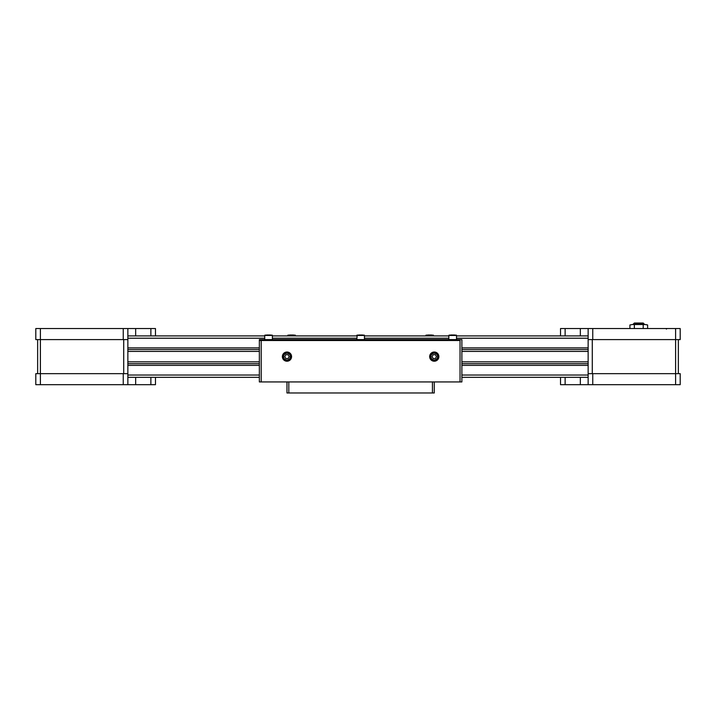<?xml version="1.0" encoding="UTF-8"?>
<svg xmlns="http://www.w3.org/2000/svg" width="716" height="716" viewBox="0 0 716 716"><rect width="100%" height="100%" fill="white"/><g stroke="black" fill="none" stroke-linecap="round" stroke-linejoin="round"><path stroke-width="1.07" d="M259.353 365.366L127.86 365.366L127.86 384.698L35.8 384.698L35.8 373.654L40.4 373.654L40.4 384.698M461.883 365.366L588.14 365.366L588.14 373.654L680.2 373.654L680.2 384.698L675.6 384.698L675.6 328.546L680.2 328.546L680.2 339.59L588.14 339.59L588.14 351.413L461.883 351.413M461.883 377.332L588.14 377.332L580.345 377.332L580.345 384.698L588.14 384.698L588.14 373.654M259.353 377.332L150.87 377.332L155.47 377.332L155.47 384.698L135.655 384.698L135.655 377.332L127.86 377.332L150.87 377.332L150.87 384.698M588.14 335.902L580.345 335.902L588.14 335.902M588.14 339.59L588.14 328.546L580.345 328.546L580.345 335.902L456.513 335.902M448.843 335.902L364.453 335.902M356.783 335.902L272.402 335.902M264.723 335.902L127.86 335.902L135.655 335.902L135.655 328.546L127.86 328.546L127.86 347.878L259.353 347.878M127.86 365.366L127.86 349.542L259.353 349.542M461.883 349.542L588.14 349.542M127.86 351.413L259.353 351.413M461.883 347.878L588.14 347.878M127.86 349.542L127.86 347.878M588.14 365.366L588.14 351.413M127.86 363.701L259.353 363.701M461.883 363.701L588.14 363.701M127.86 361.831L259.353 361.831M461.883 361.831L588.14 361.831M123.25 384.698L123.25 373.654L127.86 373.654M123.25 373.654L40.4 373.654L40.4 339.59L35.8 339.59L35.8 328.546L35.8 339.59M35.8 373.654L35.8 384.698M127.86 384.698L135.655 384.698M35.8 328.546L40.4 328.546L40.4 339.59L123.25 339.59L123.25 328.546L40.4 328.546M127.86 339.59L123.25 339.59M123.25 328.546L127.86 328.546M150.87 328.546L155.47 328.546L155.47 335.902L150.87 335.902L150.87 328.546L135.655 328.546M37.644 339.59L37.644 373.654M123.716 339.59L123.716 373.654M588.14 328.546L675.6 328.546M565.13 328.546L565.13 335.902L560.53 335.902L560.53 328.546L580.345 328.546M560.53 328.546L560.53 335.902M560.53 384.698L565.13 384.698L565.13 377.332L560.53 377.332L560.53 384.698L560.53 377.332M565.13 384.698L580.345 384.698M592.75 373.654L592.75 384.698L675.6 384.698M592.75 384.698L588.14 384.698M678.356 373.654L678.356 339.59M592.284 373.654L592.284 339.59M634.358 323.014L643.192 323.014L644.302 324.124L633.248 324.124L634.358 323.014M647.192 324.84L645.42 324.554L647.631 324.983L647.631 328.546M645.42 324.554L638.77 324.554L645.42 324.554M638.77 324.554L632.13 324.554L638.77 324.554M629.919 328.546L629.919 324.983L632.13 324.554M634.349 324.983L634.349 328.546M643.201 324.983L643.201 328.546M286.973 361.222A4.6 4.6 0 0 0 291.573 356.622A4.6 4.6 0 0 0 286.973 352.012A4.6 4.6 0 0 0 282.373 356.622A4.6 4.6 0 0 0 286.973 361.222M434.263 361.222A4.6 4.6 0 0 0 438.872 356.622A4.6 4.6 0 0 0 434.263 352.012A4.6 4.6 0 0 0 429.663 356.622A4.6 4.6 0 0 0 434.263 361.222M461.883 340.512L461.883 381.932L460.039 381.932L460.039 340.512L261.197 340.512L261.197 381.932L259.353 381.932L259.353 340.512L460.039 340.512L460.039 339.59L461.883 339.59L461.883 340.512M261.197 381.932L460.039 381.932M288.817 392.986L432.428 392.986L432.428 381.932L288.817 381.932L288.817 392.986L286.973 392.986L286.973 381.932M434.263 381.932L434.263 392.986L432.428 392.986M261.197 339.59L261.197 340.512L259.353 340.512L259.353 339.59L460.039 339.59M431.05 358.707A3.84 3.84 0 0 1 432.178 353.4A3.84 3.84 0 0 1 437.485 354.527A3.84 3.84 0 0 1 436.357 359.835A3.84 3.84 0 0 1 431.05 358.707A3.84 3.84 0 0 0 436.357 359.835A3.84 3.84 0 0 0 437.485 354.527M435.471 358.474L436.474 356.505L435.274 354.644L433.064 354.76L432.052 356.738L433.261 358.591L435.471 358.474M286.973 360.452A3.84 3.84 0 0 1 283.142 356.622A3.84 3.84 0 0 1 286.973 352.782A3.84 3.84 0 0 1 290.812 356.622A3.84 3.84 0 0 1 286.973 360.452A3.84 3.84 0 0 0 290.812 356.622A3.84 3.84 0 0 0 286.973 352.782M289.192 356.622L288.083 354.697L285.863 354.697L284.762 356.622L285.863 358.537L288.083 358.537L289.192 356.622M450.462 334.99L454.893 334.99M358.403 334.99L362.833 334.99M266.352 334.99L270.773 334.99M427.452 334.99L431.873 334.99M289.362 334.99L293.793 334.99M588.14 375.032L461.883 375.032M259.353 375.032L127.86 375.032M588.14 338.212L456.513 338.212M448.843 338.212L364.453 338.212M356.783 338.212L272.402 338.212M264.723 338.212L127.86 338.212M592.75 328.546L592.75 339.59M437.1 354.778A3.374 3.374 0 0 0 432.428 353.785A3.374 3.374 0 0 0 431.435 358.456A3.374 3.374 0 0 0 436.107 359.45A3.374 3.374 0 0 0 437.1 354.778M286.973 353.248A3.374 3.374 0 0 0 283.599 356.622A3.374 3.374 0 0 0 286.973 359.996A3.374 3.374 0 0 0 290.347 356.622A3.374 3.374 0 0 0 286.973 353.248M456.513 339.59L456.513 335.446L448.843 335.446L449.299 334.99M364.453 339.59L364.453 335.446L356.783 335.446L357.248 334.99L356.783 339.59M272.402 339.59L272.402 335.446L264.723 335.446L265.189 334.99M433.502 335.902L433.502 335.446L425.823 335.446L426.288 334.99M295.413 335.902L295.413 335.446L287.743 335.446L288.199 334.99M666.39 329.091L666.945 328.546L666.39 329.091M675.6 329.091L675.045 328.546L675.6 329.091M448.843 335.446L448.843 339.59M456.513 335.446L456.056 334.99M364.453 335.446L363.996 334.99L364.453 335.446M264.723 335.446L264.723 339.59M272.402 335.446L271.937 334.99M425.823 335.446L425.823 335.902M433.502 335.446L433.037 334.99M287.743 335.446L287.743 335.902M295.413 335.446L294.956 334.99"/></g></svg>
